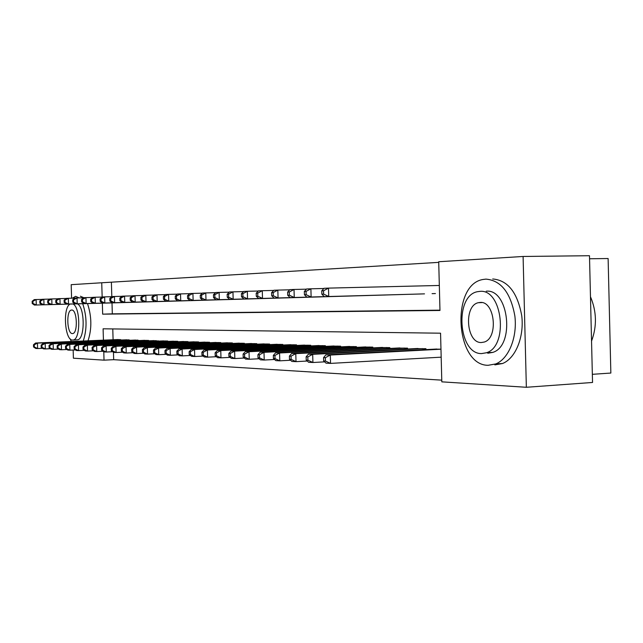 <?xml version="1.0" encoding="UTF-8"?>
<svg xmlns="http://www.w3.org/2000/svg" width="643" height="643" viewBox="0 0 643 643"><rect width="100%" height="100%" fill="white"/><g stroke="black" fill="none" stroke-linecap="round" stroke-linejoin="round"><path stroke-width="0.96" d="M589.559 258.767L608.117 258.526L610.85 373.053L592.34 374.322M71.598 298.207L71.188 284.672L101.731 282.767L102.157 297.05M438.727 262.368L101.731 282.767M102.333 303.166L102.663 314.162L439.973 310.473L438.711 261.741L523.097 256.469L526.352 387.279L441.813 381.846L440.559 333.195L103.097 328.798L103.435 340.155M526.352 387.279L592.541 382.464L589.486 255.721L523.097 256.469M111.4 282.582L111.818 296.688M112.003 302.901L112.324 313.848L439.965 310.159M115.756 302.797L120.836 302.644M124.268 302.556L129.484 302.395M133.013 302.298L138.382 302.138M142.007 302.041L147.52 301.872M151.25 301.776L156.932 301.599M160.766 301.503L166.609 301.326M170.564 301.213L176.576 301.037M180.643 300.924L186.84 300.739M191.027 300.619L197.417 300.434M201.733 300.313L208.316 300.112M212.777 299.992L219.568 299.791M224.166 299.662L231.167 299.453M235.917 299.325L243.15 299.108M248.053 298.971L255.528 298.754M260.592 298.609L268.316 298.376M273.548 298.239L281.538 297.998M286.955 297.846L295.225 297.605M300.828 297.444L309.387 297.195M315.199 297.034L324.064 296.769M330.084 296.6L339.271 296.327M345.516 296.158L355.049 295.868M361.527 295.692L371.429 295.394M378.148 295.217L388.436 294.904M395.421 294.711L406.111 294.39M413.385 294.189L424.501 293.859M432.072 293.658L435.415 293.562M113.465 352.276L113.682 359.678L441.773 380.158M112.774 328.927L113.096 339.753M116.849 339.592L121.937 339.994M125.369 339.85L130.601 340.268M134.13 340.115L139.507 340.541M143.132 340.388L148.629 340.436M152.391 340.661L158.082 341.12M161.915 340.951L167.759 341.007L167.775 341.425M171.721 341.248L177.741 341.304L177.749 341.738M181.816 341.554L188.013 341.61L188.029 342.06M192.217 341.867L198.607 341.923L198.615 342.389M202.931 342.197L209.522 342.253L209.538 342.727M213.99 342.526L220.782 342.582L220.79 343.081M225.388 342.872L232.396 342.928L232.412 343.45M237.154 343.233L244.388 343.29L244.404 343.828M249.307 343.603L256.782 343.659L256.798 344.214M261.854 343.981L269.586 344.037L269.602 344.624M274.834 344.375L282.824 344.439L282.84 345.042M288.249 344.785L296.519 344.841L296.536 345.476M302.138 345.203L310.706 345.267L310.722 345.918M316.525 345.645L325.39 345.709L325.414 346.384M331.426 346.095L340.621 346.159L340.637 346.874M346.874 346.561L356.415 346.633L356.431 347.373M362.901 347.051L372.803 347.116L372.819 347.895M379.539 347.558L389.827 347.63L389.851 348.442M396.827 348.088L407.525 348.152L407.541 349.012M414.807 348.635L425.931 348.707L425.955 349.599M433.511 349.205L440.969 349.149M113.682 359.678L104.029 360.16L73.398 358.191L73.157 350.033M103.788 351.825L104.029 360.16M112.324 313.848L102.663 314.162M118.32 339.528L35.55 343.024L37.447 343.097L37.615 348.538L42.647 348.313M34.304 346.995L37.615 348.538L35.719 348.442L33.549 346.963L34.304 346.995L34.24 344.825L33.476 344.785L33.549 346.963M34.24 344.825L37.447 343.097L120.434 339.592M33.476 344.785L35.55 343.024M32.15 301.302L32.214 303.48L32.97 303.456L32.906 301.278L32.15 301.302L34.224 299.622L36.121 299.55L36.289 304.999L34.392 305.055L117.227 302.757M41.787 299.405L36.121 299.55L32.906 301.278M119.349 302.7L36.289 304.999L32.97 303.456M34.392 305.055L32.214 303.48M79.121 297.894L75.641 296.335L72.281 298.191M69.187 304.091L68.873 305.087M70.055 338.7L71.269 341.513M77.425 303.858C85.037 307.266 85.077 339.528 77.49 339.834L76.79 339.866M69.966 304.067C62.532 308.093 64.879 340.661 72.587 340.059L73.117 340.018C80.664 339.713 80.616 307.394 73.045 303.978M72.386 333.572L72.699 333.548C78.165 333.235 77.12 309.307 71.678 310.039L71.477 310.055C66.02 310.288 66.936 333.998 72.386 333.572M88.035 340.806C91.941 328.854 91.764 316.444 87.496 303.584M83.783 297.685L80.375 296.222M83.26 341.007C87.143 329.039 86.966 316.605 82.722 303.713M485.923 279.118L483.094 279.472C450.598 284.367 455.268 365.537 488.109 365.296L495.777 363.93C508.677 358.818 517.462 337.35 514.874 316.051C510.646 292.71 501.001 280.396 485.923 279.118M479.967 291.367L477.444 291.697C454.32 295.724 458.137 354.156 481.543 353.586L486.558 352.734C508.782 346.095 502.496 288.771 479.967 291.367M481.261 342.534L484.211 342.052C498.63 338.081 494.877 300.988 480.249 302.435L478.336 302.7C463.539 305.586 466.271 343.129 481.261 342.534M591.544 341.103C597.042 326.306 596.688 311.509 590.467 296.712M486.229 291.199C508.846 288.603 515.131 345.765 492.835 352.38L487.804 353.24M494.869 364.878L502.561 363.512C515.509 358.416 524.334 337.012 521.746 315.785C517.511 292.517 507.825 280.244 492.699 278.974M126.88 339.785L43.226 343.338L45.179 343.41L45.348 348.932L50.524 348.699M41.988 347.365L45.348 348.932L43.394 348.836L41.208 347.333L41.988 347.365L41.924 345.162L41.144 345.13L41.208 347.333M41.924 345.162L45.179 343.41L129.058 339.85M41.144 345.13L43.226 343.338M135.681 340.051L51.127 343.659L53.136 343.74L53.305 349.334L58.634 349.093M49.897 347.75L53.305 349.334L51.295 349.229L49.093 347.71L49.897 347.75L49.824 345.508L49.029 345.476L49.093 347.71M49.824 345.508L53.136 343.74L137.915 340.115M49.029 345.476L51.127 343.659M144.731 340.316L59.252 343.989L61.318 344.069L61.495 349.752L66.985 349.503M58.031 348.144L61.495 349.752L59.421 349.647L57.211 348.104L58.031 348.144L57.966 345.87L57.139 345.838L57.211 348.104M57.966 345.87L61.318 344.069L147.03 340.388M57.139 345.838L59.252 343.989M154.031 340.597L67.619 344.326L69.749 344.415L69.918 350.178L75.585 349.921M66.414 348.546L69.918 350.178L67.788 350.073L65.562 348.506L66.414 348.546L66.342 346.239L65.498 346.199L65.562 348.506M66.342 346.239L69.749 344.415L156.402 340.661M65.498 346.199L67.619 344.326M39.802 301.028L39.866 303.231L40.646 303.207L40.573 300.996L39.802 301.028L41.883 299.325L43.837 299.252L44.005 304.774L42.052 304.83L125.779 302.507M49.672 299.099L43.837 299.252L40.573 300.996M127.957 302.451L44.005 304.774L40.646 303.207M42.052 304.83L39.866 303.231M47.67 300.739L47.735 302.982L48.538 302.957L48.466 300.715L47.67 300.739L49.768 299.019L51.778 298.939L51.946 304.541L49.937 304.597L134.572 302.258M57.774 298.786L51.778 298.939L48.466 300.715M136.806 302.194L51.946 304.541L48.538 302.957M49.937 304.597L47.735 302.982M55.764 300.45L55.837 302.716L56.656 302.692L56.592 300.418L55.764 300.45L57.878 298.698L59.944 298.617L60.12 304.3L58.055 304.364L143.606 301.993M66.125 298.465L59.944 298.617L56.592 300.418M145.905 301.929L60.12 304.3L56.656 302.692M58.055 304.364L55.837 302.716M64.107 300.144L64.171 302.451L65.023 302.427L64.951 300.12L64.107 300.144L66.229 298.376L68.359 298.288L68.528 304.059L66.406 304.123L152.897 301.728M74.725 298.127L68.359 298.288L64.951 300.12M155.26 301.655L68.528 304.059L65.023 302.427M66.406 304.123L64.171 302.451M163.603 340.878L76.236 344.68L78.43 344.769L78.607 350.62L84.442 350.355M75.046 348.964L78.607 350.62L76.413 350.507L74.17 348.916L75.046 348.964L74.974 346.625L74.098 346.585L74.17 348.916M74.974 346.625L78.43 344.769L166.047 340.951M74.098 346.585L76.236 344.68M72.691 299.839L72.763 302.178L73.632 302.146L73.567 299.807L72.691 299.839L74.829 298.039L77.023 297.95L77.2 303.809L75.006 303.874L162.462 301.446M83.582 297.781L77.023 297.95L73.567 299.807M164.897 301.382L77.2 303.809L73.632 302.146M75.006 303.874L72.763 302.178M173.457 341.176L85.109 345.042L87.376 345.138L87.552 351.07L93.573 350.797M83.936 349.39L87.552 351.07L85.286 350.957L83.035 349.35L83.936 349.39L83.863 347.011L82.963 346.979L83.035 349.35M83.863 347.011L87.376 345.138L175.973 341.248M82.963 346.979L85.109 345.042M81.54 299.517L81.613 301.889L82.513 301.864L82.441 299.485L81.54 299.517L83.694 297.693L85.953 297.605L86.13 303.544L83.871 303.609L172.3 301.165M92.713 297.428L85.953 297.605L82.441 299.485M174.808 301.093L86.13 303.544L82.513 301.864M83.871 303.609L81.613 301.889M183.609 341.473L94.264 345.42L96.595 345.508L96.78 351.544L102.993 351.255M93.106 349.832L96.78 351.544L94.441 351.424L92.174 349.784L93.106 349.832L93.034 347.421L92.102 347.381L92.174 349.784M93.034 347.421L96.595 345.508L186.197 341.554M92.102 347.381L94.264 345.42M90.663 299.188L90.735 301.599L91.66 301.567L91.587 299.156L90.663 299.188L92.825 297.331L95.156 297.243L95.333 303.279L93.01 303.343L182.435 300.876M102.133 297.066L95.156 297.243L91.587 299.156M185.023 300.795L95.333 303.279L91.66 301.567M93.01 303.343L90.735 301.599M194.065 341.787L103.7 345.797L106.111 345.902L106.288 352.026L112.71 351.721M102.558 350.29L106.288 352.026L103.885 351.898L101.602 350.242L102.558 350.29L102.486 347.839L101.53 347.799L101.602 350.242M102.486 347.839L106.111 345.902L196.726 341.867M101.53 347.799L103.7 345.797M100.075 298.85L100.147 301.294L101.104 301.262L101.031 298.81L100.075 298.85L102.253 296.962L104.648 296.873L104.833 303.006L102.43 303.07L192.884 300.57M111.85 296.688L104.648 296.873L101.031 298.81M195.544 300.49L104.833 303.006L101.104 301.262M102.43 303.07L100.147 301.294M204.844 342.108L113.441 346.199L115.925 346.296L116.11 352.525L122.741 352.211M112.324 350.756L116.11 352.525L113.626 352.396L111.327 350.708L112.324 350.756L112.244 348.273L111.255 348.225L111.327 350.708M112.244 348.273L115.925 346.296L207.585 342.189M111.255 348.225L113.441 346.199M109.784 298.497L109.857 300.98L110.845 300.956L110.773 298.465L109.784 298.497L111.97 296.584L114.454 296.487L114.639 302.716L112.155 302.789L203.646 300.257M121.889 296.302L114.454 296.487L110.773 298.465M206.387 300.177L114.639 302.716L110.845 300.956M112.155 302.789L109.857 300.98M215.952 342.438L123.496 346.609L126.06 346.714L126.245 353.039L133.101 352.71M122.395 351.247L126.245 353.039L123.681 352.903L121.374 351.199L122.395 351.247L122.323 348.715L121.302 348.667L121.374 351.199M122.323 348.715L126.06 346.714L218.781 342.526M121.302 348.667L123.496 346.609M119.807 298.135L119.879 300.659L120.9 300.627L120.828 298.095L119.807 298.135L122.009 296.19L124.565 296.093L124.758 302.419L122.194 302.499L214.746 299.935M132.249 295.901L124.565 296.093L120.828 298.095M217.575 299.855L124.758 302.419L120.9 300.627M122.194 302.499L119.879 300.659M227.413 342.783L133.881 347.035L136.533 347.14L136.718 353.57L143.815 353.224M132.804 351.745L136.718 353.57L134.074 353.433L131.751 351.697L132.804 351.745L132.731 349.173L131.678 349.125L131.751 351.697M132.731 349.173L136.533 347.14L230.339 342.872M131.678 349.125L133.881 347.035M130.159 297.757L130.24 300.329L131.293 300.297L131.22 297.725L130.159 297.757L132.378 295.788L135.022 295.684L135.207 302.122L132.562 302.194L226.191 299.606M142.963 295.483L135.022 295.684L131.22 297.725M229.109 299.525L135.207 302.122L131.293 300.297M132.562 302.194L130.24 300.329M239.244 343.137L144.611 347.469L147.351 347.582L147.544 354.116L154.883 353.763M143.566 352.268L147.544 354.116L144.804 353.98L142.473 352.211L143.566 352.268L143.485 349.647L142.392 349.599L142.473 352.211M143.485 349.647L147.351 347.582L242.266 343.225M142.392 349.599L144.611 347.469M140.865 297.371L140.946 299.984L142.031 299.951L141.958 297.331L140.865 297.371L143.092 295.37L145.824 295.258L146.017 301.8L143.276 301.88L238.014 299.268M154.031 295.057L145.824 295.258L141.958 297.331M241.029 299.18L146.017 301.8L142.031 299.951M143.276 301.88L140.946 299.984M151.933 296.97L152.013 299.63L153.138 299.59L153.058 296.929L151.933 296.97L154.167 294.936L156.996 294.824L157.189 301.479L154.36 301.559L250.215 298.915M165.492 294.615L156.996 294.824L153.058 296.929M253.326 298.826L157.189 301.479L153.138 299.59M154.36 301.559L152.013 299.63M163.386 296.56L163.467 299.26L164.632 299.228L164.552 296.519L163.386 296.56L165.629 294.486L168.554 294.373L168.747 301.141L165.822 301.229L262.826 298.545M177.355 294.148L168.554 294.373L164.552 296.519M266.049 298.456L168.747 301.141L164.632 299.228M165.822 301.229L163.467 299.26M251.469 343.499L155.71 347.919L158.548 348.04L158.741 354.687L166.344 354.309M154.69 352.798L158.741 354.687L155.903 354.542L153.556 352.75L154.69 352.798L154.609 350.146L153.484 350.089L153.556 352.75M154.609 350.146L158.548 348.04L254.58 343.595M153.484 350.089L155.71 347.919M264.088 343.876L167.188 348.393L170.122 348.506L170.323 355.274L178.199 354.88M166.199 353.353L170.323 355.274L167.389 355.121L165.034 353.296L166.199 353.353L166.127 350.652L164.954 350.596L165.034 353.296M166.127 350.652L170.122 348.506L267.311 343.973M164.954 350.596L167.188 348.393M277.141 344.262L179.076 348.876L182.114 348.996L182.315 355.884L190.481 355.475M178.119 353.931L182.315 355.884L179.276 355.724L176.913 353.875L178.119 353.931L178.039 351.174L176.833 351.126L176.913 353.875M178.039 351.174L182.114 348.996L280.477 344.367M176.833 351.126L179.076 348.876M175.242 296.134L175.322 298.882L176.528 298.842L176.447 296.085L175.242 296.134L177.492 294.02L180.522 293.899L180.723 300.795L177.693 300.884L275.863 298.175M189.637 293.674L180.522 293.899L176.447 296.085M279.191 298.079L180.723 300.795L176.528 298.842M177.693 300.884L175.322 298.882M290.644 344.672L191.389 349.374L194.532 349.503L194.733 356.511L203.212 356.085M190.465 354.526L194.733 356.511L191.59 356.351L189.211 354.462L190.465 354.526L190.384 351.721L189.13 351.665L189.211 354.462M190.384 351.721L194.532 349.503L294.092 344.769M189.13 351.665L191.389 349.374M187.523 295.684L187.603 298.489L188.857 298.448L188.777 295.643L187.523 295.684L189.781 293.538L192.924 293.417L193.125 300.434L189.982 300.522L289.35 297.781M202.376 293.184L192.924 293.417L188.777 295.643M292.79 297.685L193.125 300.434L188.857 298.448M189.982 300.522L187.603 298.489M304.613 345.082L204.144 349.896L207.408 350.033L207.609 357.162L216.418 356.712M203.268 355.145L207.609 357.162L204.345 357.002L201.966 355.081L203.268 355.145L203.188 352.292L201.886 352.235L201.966 355.081M203.188 352.292L207.408 350.033L308.182 345.195M201.886 352.235L204.144 349.896M200.254 295.225L200.335 298.079L201.637 298.039L201.556 295.177L200.254 295.225L202.521 293.039L205.776 292.919L205.985 300.056L202.722 300.152L303.311 297.379M215.582 292.669L205.776 292.919L201.556 295.177M306.872 297.275L205.985 300.056L201.637 298.039M202.722 300.152L200.335 298.079M319.089 345.516L217.382 350.435L220.766 350.572L220.967 357.846L230.122 357.371M216.546 355.78L220.967 357.846L217.583 357.669L215.196 355.716L216.546 355.78L216.466 352.878L215.116 352.814L215.196 355.716M216.466 352.878L220.766 350.572L322.786 345.629M215.116 352.814L217.382 350.435M213.46 294.751L213.54 297.653L214.891 297.613L214.81 294.703L213.46 294.751L215.735 292.525L219.11 292.396L219.319 299.67L215.935 299.767L317.763 296.962M229.294 292.147L219.11 292.396L214.81 294.703M321.46 296.857L219.319 299.67L214.891 297.613M215.935 299.767L213.54 297.653M334.079 345.966L231.11 350.998L234.631 351.142L234.84 358.545L244.356 358.047M230.331 356.447L234.84 358.545L231.319 358.368L228.924 356.383L230.331 356.447L230.242 353.481L228.844 353.425L228.924 356.383M230.242 353.481L234.631 351.142L337.913 346.079M228.844 353.425L231.11 350.998M227.164 294.253L227.252 297.211L228.651 297.17L228.57 294.205L227.164 294.253L229.447 291.986L232.951 291.85L233.16 299.268L229.655 299.373L332.744 296.527M243.528 291.592L232.951 291.85L228.57 294.205M336.57 296.415L233.16 299.268L228.651 297.17M229.655 299.373L227.252 297.211M349.631 346.424L245.377 351.576L249.026 351.729L249.243 359.276L259.145 358.754M244.645 357.138L249.243 359.276L245.586 359.091L243.191 357.066L244.645 357.138L244.557 354.116L243.102 354.052L243.191 357.066M244.557 354.116L249.026 351.729L353.602 346.545M243.102 354.052L245.377 351.576M241.406 293.738L241.495 296.753L242.941 296.712L242.861 293.682L241.406 293.738L243.689 291.432L247.33 291.287L247.547 298.85L243.898 298.955L348.273 296.077M258.325 291.022L247.33 291.287L242.861 293.682M352.243 295.965L247.547 298.85L242.941 296.712M243.898 298.955L241.495 296.753M365.763 346.907L260.206 352.187L264 352.34L264.217 360.04L274.537 359.485M259.531 357.854L264.217 360.04L260.415 359.847L258.012 357.781L259.531 357.854L259.442 354.775L257.923 354.711L258.012 357.781M259.442 354.775L264 352.34L369.886 347.035M257.923 354.711L260.206 352.187M256.203 293.2L256.292 296.278L257.803 296.23L257.722 293.152L256.203 293.2L258.486 290.853L262.28 290.708L262.497 298.416L258.703 298.529L364.388 295.611M273.717 290.427L262.28 290.708L257.722 293.152M368.511 295.491L262.497 298.416L257.803 296.23M258.703 298.529L256.292 296.278M382.513 347.405L275.622 352.814L279.576 352.975L279.793 360.827L290.556 360.249M275.011 358.601L279.793 360.827L275.839 360.627L273.436 358.529L275.011 358.601L274.923 355.458L273.347 355.394L273.436 358.529M274.923 355.458L279.576 352.975L386.797 347.533M273.347 355.394L275.622 352.814M271.603 292.645L271.692 295.788L273.267 295.732L273.179 292.589L271.603 292.645L273.886 290.25L277.832 290.097L278.049 297.958L274.103 298.079L381.122 295.129M289.744 289.808L277.832 290.097L273.179 292.589M385.406 295.008L278.049 297.958L273.267 295.732M274.103 298.079L271.692 295.788M399.914 347.927L291.673 353.465L295.788 353.634L296.013 361.647L307.241 361.036M291.134 359.381L296.013 361.647L291.898 361.438L289.487 359.3L291.134 359.381L291.046 356.174L289.398 356.101L289.487 359.3M291.046 356.174L295.788 353.634L404.375 348.064M289.398 356.101L291.673 353.465M418.014 348.466L308.399 354.148L312.691 354.325L312.916 362.507L324.643 361.856M307.925 360.184L312.916 362.507L308.624 362.29L306.221 360.104L307.925 360.184L307.836 356.913L306.124 356.841L306.221 360.104M307.836 356.913L312.691 354.325L422.652 348.602M306.124 356.841L308.399 354.148M436.854 349.028L325.832 354.864L330.309 355.04L330.534 363.399L441.178 357.17M325.446 361.028L330.534 363.399L326.057 363.174L323.662 360.948L325.446 361.028L325.358 357.693L323.574 357.612L323.662 360.948M325.358 357.693L330.309 355.04L440.969 349.213M323.574 357.612L325.832 354.864M287.63 292.067L287.718 295.274L289.358 295.217L289.27 292.01L287.63 292.067L289.913 289.623L294.028 289.463L294.245 297.492L290.138 297.613L398.515 294.623M306.438 289.165L294.028 289.463L289.27 292.01M402.968 294.494L294.245 297.492L289.358 295.217M290.138 297.613L287.718 295.274M304.332 291.464L304.428 294.735L306.132 294.679L306.044 291.4L304.332 291.464L306.615 288.972L310.899 288.803L311.124 297.002L306.84 297.122L416.6 294.1M323.847 288.49L310.899 288.803L306.044 291.4M421.229 293.972L311.124 297.002L306.132 294.679M306.84 297.122L304.428 294.735M321.757 290.829L324.024 288.289L328.493 288.112L328.726 296.487L323.63 294.116L323.533 290.765L321.757 290.829L321.846 294.173L323.63 294.116M439.322 285.468L328.493 288.112L323.533 290.765M324.249 296.616L321.846 294.173M158.033 341.12L158.017 340.71M167.694 341.425L167.678 340.999M177.637 341.738L177.629 341.296M187.877 342.06L187.869 341.602M198.43 342.397L198.422 341.915M209.313 342.743L209.296 342.245M220.525 343.097L220.509 342.574M232.099 343.466L232.083 342.92M244.051 343.844L244.035 343.282M256.388 344.238L256.372 343.643M269.136 344.64L269.12 344.029M282.317 345.066L282.301 344.423M295.957 345.5L295.941 344.825M310.071 345.95L310.055 345.251M324.699 346.424L324.675 345.685M339.85 346.915L339.825 346.135M355.563 347.421L355.539 346.601M371.871 347.943L371.847 347.091M388.806 348.498L388.782 347.598M406.408 349.069L406.384 348.12M407.469 349.012L407.445 348.152M424.71 349.663L424.685 348.667M425.787 349.607L425.762 348.699M77.49 339.834L73.117 340.018M481.953 302.58L478.336 302.7M492.835 352.38L486.558 352.734M495.777 363.93L502.561 363.512"/></g></svg>
